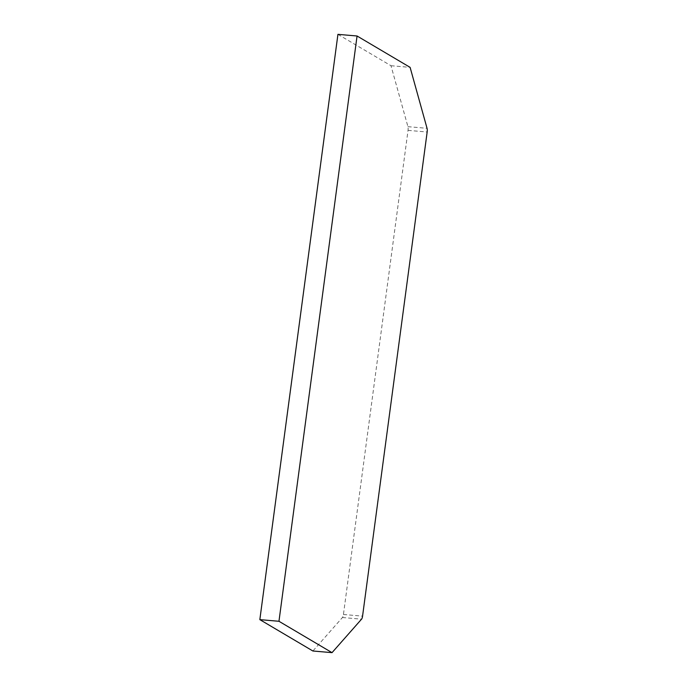 <?xml version="1.0" encoding="UTF-8"?>
<svg xmlns="http://www.w3.org/2000/svg" width="687" height="687" viewBox="0 0 687 687"><rect width="100%" height="100%" fill="white"/><g stroke="black" fill="none" stroke-linecap="round" stroke-linejoin="round"><path stroke-width="0.52" stroke-dasharray="3.44 2.58" d="M337.935 34.35L390.989 65.72L407.923 126.666A4.045 1.262 -85.1 0 1 408.035 130.367L343.44 614.487A4.045 1.262 -85.1 0 1 342.427 617.519L312.894 651.001M390.989 65.72L410.113 67.369M407.923 126.666L427.048 128.314M408.035 130.367L427.159 132.016M343.44 614.487L362.564 616.136M342.427 617.519L361.551 619.167"/><path stroke-width="1.03" d="M332.027 652.65L312.894 651.001L259.841 619.631L337.935 34.35L357.06 35.999L410.113 67.369L427.048 128.314A4.045 1.262 -85.1 0 1 427.159 132.016L362.564 616.136A4.045 1.262 -85.1 0 1 361.551 619.167L332.027 652.65L278.965 621.28L357.06 35.999M259.841 619.631L278.965 621.28"/></g></svg>
